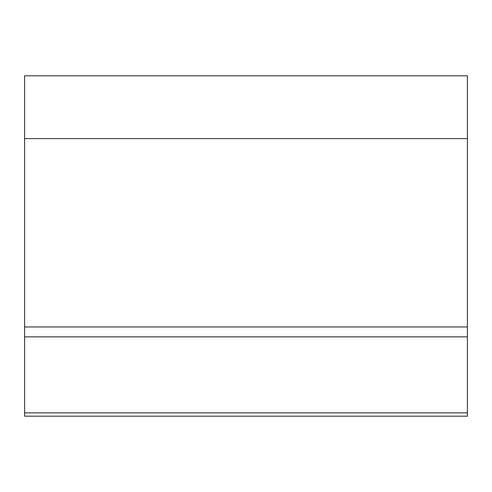 <?xml version="1.0" encoding="UTF-8"?>
<svg xmlns="http://www.w3.org/2000/svg" width="492" height="492" viewBox="0 0 492 492"><rect width="100%" height="100%" fill="white"/><g stroke="black" fill="none" stroke-linecap="round" stroke-linejoin="round"><path stroke-width="0.74" d="M467.4 138.603L24.6 138.603L24.6 75.817L467.4 75.817L467.4 416.183L24.6 416.183L24.6 412.874L467.4 412.874M24.6 138.603L24.6 326.959L467.4 326.959M24.6 326.959L24.6 336.872L467.4 336.872M24.6 336.872L24.6 412.874"/></g></svg>
